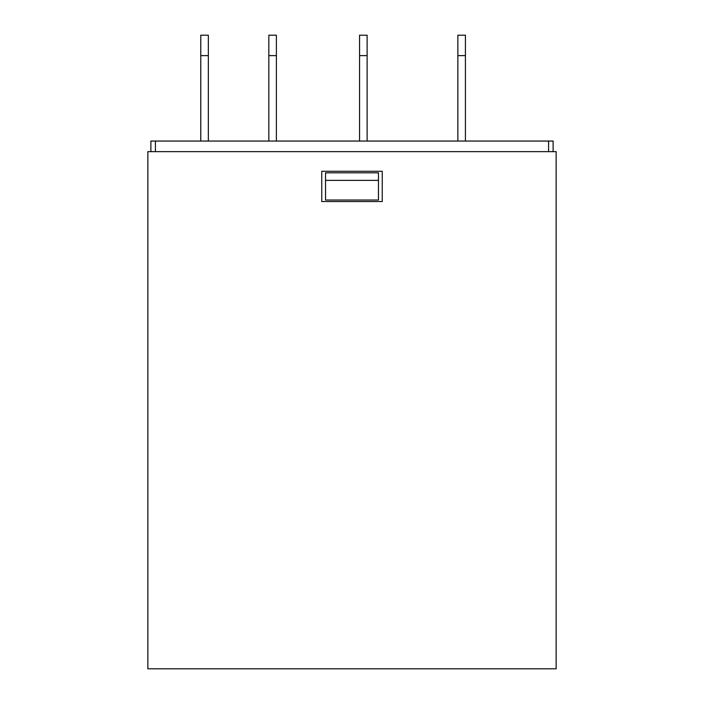 <?xml version="1.0" encoding="UTF-8"?>
<svg xmlns="http://www.w3.org/2000/svg" width="704" height="704" viewBox="0 0 704 704"><rect width="100%" height="100%" fill="white"/><g stroke="black" fill="none" stroke-linecap="round" stroke-linejoin="round"><path stroke-width="1.06" d="M378.462 180.365L378.462 200.024L325.538 200.024L325.538 172.806L378.462 172.806L378.462 180.365L325.538 180.365M147.858 151.642L556.142 151.642L556.142 668.8L147.858 668.8L147.858 151.642M382.246 171.292L382.246 201.538L321.754 201.538L321.754 171.292L382.246 171.292M150.885 151.642L150.885 141.055L553.115 141.055L553.115 151.642M208.34 55.616L200.781 55.616L200.781 35.2L208.34 35.2L208.34 141.055M200.781 55.616L200.781 141.055M276.39 55.616L268.831 55.616L268.831 35.2L276.39 35.2L276.39 141.055M268.831 55.616L268.831 141.055M367.118 55.616L359.559 55.616L359.559 35.2L367.118 35.2L367.118 141.055M359.559 55.616L359.559 141.055M465.414 55.616L457.855 55.616L457.855 35.2L465.414 35.2L465.414 141.055M457.855 55.616L457.855 141.055M155.417 141.055L155.417 151.642M548.583 151.642L548.583 141.055"/></g></svg>
